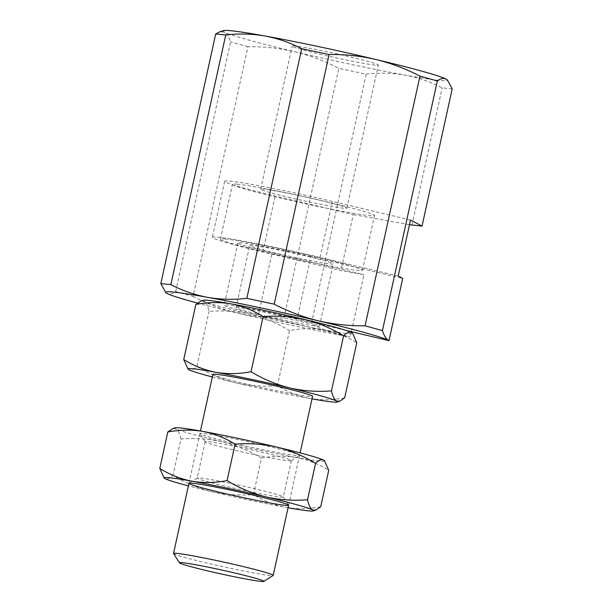 <?xml version="1.0" encoding="UTF-8"?>
<svg xmlns="http://www.w3.org/2000/svg" width="612" height="612" viewBox="0 0 612 612"><rect width="100%" height="100%" fill="white"/><g stroke="black" fill="none" stroke-linecap="round" stroke-linejoin="round"><path stroke-width="0.46" stroke-dasharray="3.06 2.29" d="M283.914 318.003L338.803 68.345L366.198 74.151L311.309 323.809C323.021 329.891 335.254 334.129 348.014 336.524A114.804 5.248 -167.6 0 0 350.217 336.921L348.014 336.524A114.804 5.248 -167.6 0 1 237.204 313.03C252.557 316.588 268.125 318.24 283.914 318.003L311.309 323.809M165.577 292.444L166.969 293.431C169.493 294.67 172.4 294.035 175.69 291.534L193.055 296.376L247.944 46.719C263.818 46.489 279.393 48.141 294.663 51.691C309.978 55.432 324.689 60.986 338.803 68.345M193.055 296.376C207.254 303.766 221.965 309.32 237.204 313.03A114.804 5.248 -167.6 0 1 197.424 303.047M175.69 291.534L230.586 41.876C228.965 36.766 226.914 33.499 224.428 32.092L219.762 31.801M247.944 46.719L230.586 41.876M398.213 276.035L320.091 257.445A80.998 3.703 -167.6 0 0 212.356 237.303A80.998 3.703 -167.6 0 0 262.831 251.953L340.945 270.542L363.933 274.704L351.41 331.689M345.765 330.35L297.172 318.783L310.85 256.558L402.711 278.422M310.85 256.558A54.851 2.509 -167.6 0 0 237.892 242.918A54.851 2.509 -167.6 0 0 272.072 252.84L363.933 274.704M288.175 197.202A44.118 2.02 -167.6 0 0 346.866 208.172A44.118 2.02 -167.6 0 0 304.21 196.727A44.118 2.02 -167.6 0 0 260.681 189.223A44.118 2.02 -167.6 0 0 288.175 197.202M319.648 54.086A44.118 2.02 -167.6 0 0 378.331 65.056A44.118 2.02 -167.6 0 0 335.674 53.611A44.118 2.02 -167.6 0 0 292.154 46.107A44.118 2.02 -167.6 0 0 319.648 54.086M297.172 318.783A54.851 2.509 -167.6 0 0 224.214 305.143A54.851 2.509 -167.6 0 0 258.394 315.065L350.217 336.921M410.522 220.037L332.408 201.44A80.998 3.703 -167.6 0 0 224.665 181.305A80.998 3.703 -167.6 0 0 275.14 195.955L353.262 214.544L340.945 270.542M409.497 224.711L353.262 214.544M223.564 30.6A114.804 5.248 -167.6 0 0 224.428 32.092A114.804 5.248 -167.6 0 0 294.663 51.691A114.804 5.248 -167.6 0 0 405.473 75.177A114.804 5.248 -167.6 0 0 447.097 79.751M452.207 88.855L442.178 87.891C430.466 81.809 418.233 77.571 405.473 75.177C392.659 72.958 379.57 72.614 366.198 74.151M351.257 332.385L350.263 336.906M411.998 225.162L442.178 87.891M344.663 397.854C332.737 400.141 321.032 400.332 309.55 398.435C298.12 396.186 287.395 391.932 277.374 385.682L289.491 330.572C301.418 328.292 313.122 328.093 324.605 329.99C336.034 332.247 346.759 336.493 356.781 342.743M200.79 301.073L203.903 301.265C206.114 302.634 207.82 306.023 209.029 311.424C223.166 310.284 237.066 311.256 250.729 314.331C264.483 317.812 277.404 323.22 289.491 330.572M187.93 369.051L188.856 369.709C191.135 370.727 193.82 369.663 196.911 366.534L209.029 311.424M212.9 374.414A51.026 2.333 -167.6 0 0 262.227 387.648A51.026 2.333 -167.6 0 0 312.564 396.331M212.341 376.961A76.531 3.504 -167.6 0 0 235.681 382.775A76.531 3.504 -167.6 0 0 309.55 398.435A76.531 3.504 -167.6 0 0 312.005 398.879M196.911 366.534C209.166 373.955 222.087 379.371 235.681 382.775C249.52 385.866 263.42 386.838 277.374 385.682M203.329 300.27A76.531 3.504 -167.6 0 0 203.903 301.265A76.531 3.504 -167.6 0 0 250.729 314.331A76.531 3.504 -167.6 0 0 324.605 329.99A76.531 3.504 -167.6 0 0 352.351 333.035M237.303 184.189A72.706 3.328 -167.6 0 0 232.491 184.327A72.706 3.328 -167.6 0 0 302.787 203.192A72.706 3.328 -167.6 0 0 374.513 215.554A72.706 3.328 -167.6 0 0 316.924 199.543A72.706 3.328 -167.6 0 0 237.303 184.189M173.563 553.569A51.026 2.333 -167.6 0 0 222.867 566.689A51.026 2.333 -167.6 0 0 273.12 575.456M238.871 307.668A42.733 1.951 -167.6 0 0 236.048 307.752A42.733 1.951 -167.6 0 0 277.358 318.837A42.733 1.951 -167.6 0 0 319.518 326.097A42.733 1.951 -167.6 0 0 285.666 316.687A42.733 1.951 -167.6 0 0 238.871 307.668M252.557 245.443A42.733 1.951 -167.6 0 0 249.727 245.527A42.733 1.951 -167.6 0 0 291.044 256.612A42.733 1.951 -167.6 0 0 333.196 263.879A42.733 1.951 -167.6 0 0 299.352 254.462A42.733 1.951 -167.6 0 0 252.557 245.443M225.262 238.948A72.706 3.328 -167.6 0 0 220.45 239.085A72.706 3.328 -167.6 0 0 290.746 257.95A72.706 3.328 -167.6 0 0 362.472 270.313A72.706 3.328 -167.6 0 0 304.883 254.301A72.706 3.328 -167.6 0 0 225.262 238.948M261.446 458.136C273.373 455.848 285.07 455.657 296.552 457.554A76.531 3.504 12.4 0 1 222.684 441.887C236.27 445.299 249.191 450.715 261.446 458.136L253.437 494.58C239.3 495.712 225.4 494.748 211.737 491.673C197.974 488.192 185.054 482.776 172.966 475.425C169.876 478.561 167.191 479.617 164.911 478.607L163.985 477.941M172.745 428.629L175.858 428.828A76.531 3.504 12.4 0 0 222.684 441.887C208.837 438.804 194.937 437.832 180.984 438.988L172.966 475.425M180.984 438.988C179.775 433.579 178.069 430.198 175.858 428.828A76.531 3.504 12.4 0 1 175.284 427.834M320.719 506.744C308.8 509.031 297.095 509.222 285.613 507.333A76.531 3.504 12.4 0 1 211.737 491.673A76.531 3.504 12.4 0 1 188.397 485.859M288.061 507.769A76.531 3.504 12.4 0 1 285.613 507.333C274.184 505.076 263.451 500.823 253.437 494.58M324.306 460.599A76.531 3.504 12.4 0 1 296.552 457.554C307.989 459.803 318.714 464.057 328.736 470.307M231.696 442.759A51.026 2.333 12.4 0 1 199.933 433.648A51.026 2.333 12.4 0 1 250.232 442.208A51.026 2.333 12.4 0 1 299.49 455.535A51.026 2.333 12.4 0 1 231.696 442.759M232.659 449.728A44.118 2.02 12.4 0 1 205.188 441.849A44.118 2.02 12.4 0 1 205.165 441.749A44.118 2.02 12.4 0 1 248.686 449.246A44.118 2.02 12.4 0 1 291.343 460.698A44.118 2.02 12.4 0 1 291.274 460.775A44.118 2.02 12.4 0 1 232.659 449.728M224.673 486.035A44.118 2.02 12.4 0 1 197.179 478.056A44.118 2.02 12.4 0 1 197.248 477.972A44.118 2.02 12.4 0 1 240.707 485.561A44.118 2.02 12.4 0 1 283.333 496.906A44.118 2.02 12.4 0 1 283.356 497.005A44.118 2.02 12.4 0 1 224.673 486.035M262.831 251.953L275.14 195.955M320.091 257.445L332.408 201.44M258.394 315.065L272.072 252.84M346.866 208.172L378.331 65.056M260.681 189.223L292.154 46.107M224.665 181.305L212.356 237.303M237.892 242.918L224.214 305.143M288.619 505.221L300.125 452.895M188.955 483.312L200.461 430.978M319.518 326.097L333.196 263.879M236.048 307.752L249.727 245.527M362.472 270.313L374.513 215.554M220.45 239.085L232.491 184.327M291.274 460.775L299.49 455.535M205.188 441.849L199.933 433.648M205.165 441.749L197.179 478.056M291.343 460.698L283.356 497.005M197.248 477.972L189.031 483.212M283.333 496.906L288.589 505.107"/><path stroke-width="0.92" d="M301.708 48.7L246.82 298.35L274.214 304.164L329.103 54.506C344.977 54.269 360.552 55.929 375.822 59.471A114.804 5.248 -167.6 0 0 265.011 35.986C277.779 38.388 290.012 42.626 301.708 48.7L329.103 54.506M274.214 304.164C288.413 311.554 303.124 317.1 318.362 320.818A114.804 5.248 -167.6 0 0 207.544 297.325C194.777 294.923 182.544 290.685 170.847 284.611L225.736 34.953C239.124 33.415 252.213 33.759 265.011 35.986A114.804 5.248 -167.6 0 0 223.564 30.6L219.762 31.801L215.699 33.997L225.736 34.953M246.82 298.35C233.432 299.895 220.343 299.551 207.544 297.325A114.804 5.248 -167.6 0 0 165.921 292.758A114.804 5.248 -167.6 0 0 166.969 293.431A114.804 5.248 -167.6 0 0 197.424 303.047M409.497 224.711L422.028 226.126L410.522 220.037L398.213 276.035L402.711 278.422L388.995 340.639A114.804 5.248 -167.6 0 0 388.589 340.417C386.111 338.994 384.053 335.736 382.439 330.633L437.328 80.975C440.625 78.466 443.532 77.831 446.056 79.07A114.804 5.248 -167.6 0 0 375.822 59.471C391.137 63.22 405.848 68.766 419.962 76.125L437.328 80.975M382.439 330.633L365.073 325.783L419.962 76.125M170.847 284.611L160.811 283.647L215.699 33.997M160.811 283.647L165.921 292.758M388.995 340.639L345.765 330.35M389.041 340.624L388.589 340.417A114.804 5.248 -167.6 0 0 318.362 320.818C333.716 324.368 349.291 326.028 365.073 325.783M447.441 80.065L447.097 79.751A114.804 5.248 -167.6 0 0 446.056 79.07L447.441 80.065L452.207 88.855L422.028 226.126M351.41 331.689L351.257 332.385M344.663 397.854L356.781 342.743L352.581 333.249L351.655 332.584C349.368 331.574 346.683 332.63 343.6 335.766L331.482 390.869C332.698 396.285 334.404 399.667 336.608 401.028L339.721 401.227L344.663 397.854M312.005 398.879A76.531 3.504 -167.6 0 0 337.181 402.023A76.531 3.504 -167.6 0 0 336.608 401.028A76.531 3.504 -167.6 0 0 289.782 387.962A76.531 3.504 -167.6 0 0 215.906 372.303A76.531 3.504 -167.6 0 0 188.159 369.258L183.73 359.55C193.775 365.808 204.5 370.061 215.906 372.303C227.419 374.2 239.124 374.008 251.019 371.721L263.137 316.611C253.093 310.353 242.367 306.099 230.961 303.858C219.448 301.961 207.743 302.16 195.848 304.447L200.79 301.073L203.329 300.27A76.531 3.504 -167.6 0 1 230.961 303.858A76.531 3.504 -167.6 0 1 304.837 319.518C318.592 322.998 331.513 328.415 343.6 335.766M183.73 359.55L195.848 304.447M300.125 452.895L312.564 396.331A51.026 2.333 -167.6 0 0 272.149 385.093A51.026 2.333 -167.6 0 0 216.273 374.315A51.026 2.333 -167.6 0 0 212.9 374.414L200.461 430.978M188.159 369.258A76.531 3.504 -167.6 0 0 188.856 369.709A76.531 3.504 -167.6 0 0 212.341 376.961M352.581 333.249L352.351 333.035A76.531 3.504 -167.6 0 0 351.655 332.584A76.531 3.504 -167.6 0 0 304.837 319.518C291.174 316.442 277.274 315.471 263.137 316.611M263.81 581.4L273.12 575.456A51.026 2.333 -167.6 0 0 273.197 575.364A51.026 2.333 -167.6 0 0 232.79 564.134A51.026 2.333 -167.6 0 0 176.914 553.355A51.026 2.333 -167.6 0 0 173.533 553.455A51.026 2.333 -167.6 0 0 173.563 553.569L179.523 562.864A43.2 1.974 -167.6 0 0 221.261 573.972A43.2 1.974 -167.6 0 0 263.81 581.4A43.2 1.974 -167.6 0 0 230.609 572.029A43.2 1.974 -167.6 0 0 182.361 562.688A43.2 1.974 -167.6 0 0 179.523 562.864M251.019 371.721C263.275 379.142 276.196 384.558 289.782 387.962C303.628 391.053 317.529 392.024 331.482 390.869M307.538 499.767C308.754 505.175 310.46 508.564 312.663 509.926L315.777 510.117L320.719 506.744L328.736 470.307L324.536 460.805L323.61 460.148C321.323 459.138 318.638 460.193 315.555 463.322L307.538 499.767C293.408 500.907 279.508 499.935 265.845 496.86A76.531 3.504 12.4 0 1 312.663 509.926A76.531 3.504 12.4 0 1 313.245 510.921A76.531 3.504 12.4 0 1 288.061 507.769M159.793 468.448C169.838 474.705 180.563 478.951 191.969 481.2C203.475 483.098 215.179 482.899 227.075 480.611L235.092 444.174C225.048 437.917 214.315 433.663 202.909 431.422C191.403 429.525 179.698 429.716 167.803 432.003L159.793 468.448L164.215 478.156A76.531 3.504 12.4 0 1 191.969 481.2A76.531 3.504 12.4 0 1 265.845 496.86C252.083 493.379 239.162 487.963 227.075 480.611M167.803 432.003L172.745 428.629L175.284 427.834A76.531 3.504 12.4 0 1 202.909 431.422A76.531 3.504 12.4 0 1 276.785 447.081C262.938 443.991 249.038 443.019 235.092 444.174M188.397 485.859A76.531 3.504 12.4 0 1 164.911 478.607A76.531 3.504 12.4 0 1 164.215 478.156M220.756 492.538A51.026 2.333 12.4 0 1 189.031 483.212A51.026 2.333 12.4 0 1 239.292 491.987A51.026 2.333 12.4 0 1 288.589 505.107A51.026 2.333 12.4 0 1 220.756 492.538M315.555 463.322C303.3 455.902 290.379 450.486 276.785 447.081A76.531 3.504 12.4 0 1 323.61 460.148A76.531 3.504 12.4 0 1 324.306 460.599L324.536 460.805M337.181 402.023L339.721 401.227M273.197 575.364L288.619 505.221M173.533 553.455L188.955 483.312M313.245 510.921L315.777 510.117"/></g></svg>
